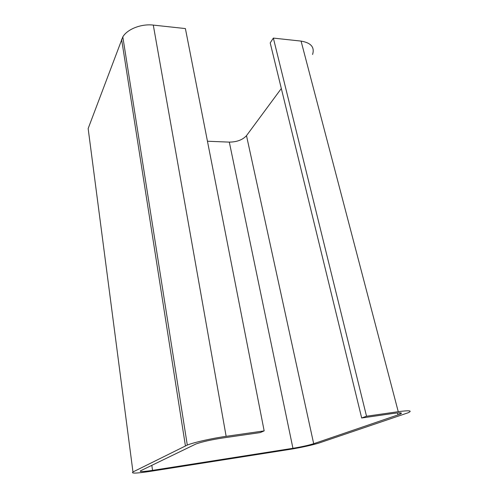 <?xml version="1.0" encoding="UTF-8"?>
<svg xmlns="http://www.w3.org/2000/svg" width="498" height="498" viewBox="0 0 498 498"><rect width="100%" height="100%" fill="white"/><g stroke="black" fill="none" stroke-linecap="round" stroke-linejoin="round"><path stroke-width="0.75" d="M361.679 417.99L366.534 416.235L273.358 38.097L270.202 42.903L361.679 417.99L393.171 413.458C400.915 412.431 403.212 412.674 400.062 414.187L313.684 443.712L246.498 135.655C242.644 139.863 236.917 142.017 229.317 142.117L207.461 141.239M366.534 416.235L398.257 411.69C409.418 410.221 412.73 410.576 408.186 412.755L319.809 442.753C314.194 444.683 300.207 447.764 289.83 449.383L150.421 471.345C136.514 473.43 130.694 473.635 132.972 471.955L187.298 445.063C194.015 442.373 211.93 438.333 226.142 436.335L264.164 430.888L185.399 28.573L153.291 25.093C141.332 23.636 127.364 29.108 122.813 36.871L88.152 128.552L132.972 471.955M312.563 54.475C314.842 47.242 311.013 42.784 301.072 41.097L273.358 38.097M264.164 430.888L260.161 432.6L222.494 438.022C211.028 439.79 202.144 441.788 195.845 444.023L140.641 470.759C138.948 471.93 142.914 471.805 152.537 470.367L292.936 448.3C301.545 446.874 308.461 445.343 313.684 443.712M281.326 88.507L246.498 135.655M301.072 41.097L398.257 411.69M121.593 39.336L185.424 445.872M226.142 436.335L153.291 25.093M152.537 470.367L151.828 465.325M229.317 142.117L292.936 448.3M397.522 412.942L398.051 414.946M122.813 36.871L187.298 445.063M399.701 412.823L400.062 414.187"/></g></svg>
